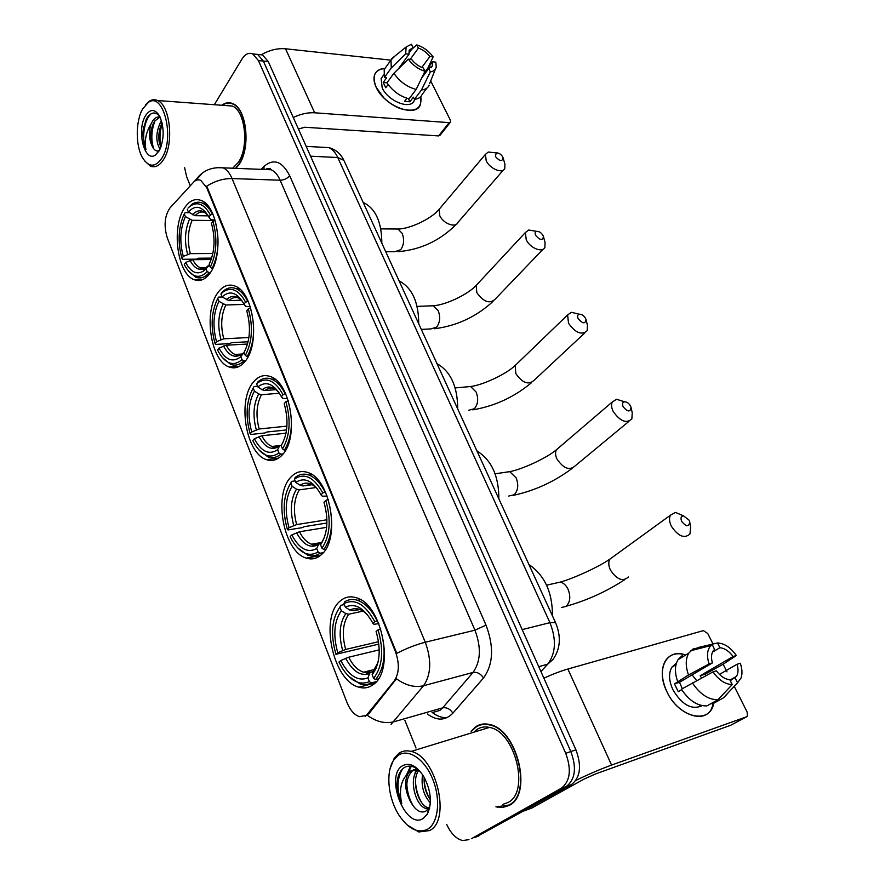<?xml version="1.0" encoding="UTF-8"?>
<svg xmlns="http://www.w3.org/2000/svg" width="885" height="885" viewBox="0 0 885 885"><rect width="100%" height="100%" fill="white"/><g stroke="black" fill="none" stroke-linecap="round" stroke-linejoin="round"><path stroke-width="1.33" d="M210.132 272.978C224.082 254.858 218.175 206.26 201.393 200.552C195.021 198.074 189.357 200.585 184.423 208.108C171.137 227.445 177.365 273.996 194.081 279.649C199.933 281.895 205.287 279.671 210.132 272.978M321.686 554.353C340.802 538.545 330.415 478.542 307.715 472.49C301.431 470.366 295.867 471.871 291.021 476.993C272.912 494.505 283.565 552.03 306.31 558.114C311.929 559.906 317.051 558.656 321.686 554.353M282.26 454.912C299.384 438.13 290.877 382.585 270.401 376.579C264.007 374.289 258.332 376.125 253.387 382.088C237.136 400.385 245.953 453.618 266.429 459.625C272.215 461.616 277.492 460.045 282.26 454.912M245.145 361.279C260.566 343.756 253.519 291.962 235.001 286.076C228.584 283.665 222.887 285.844 217.92 292.614C203.262 311.498 210.63 361.113 229.104 366.976C234.956 369.122 240.3 367.22 245.145 361.279M373.304 684.547C395.329 670.288 381.877 603.625 356.102 597.707C350.128 595.882 344.829 596.988 340.194 601.037C319.397 617.265 333.014 681.196 358.945 687.202C364.177 688.696 368.968 687.811 373.304 684.547M366.335 715.434L394.29 680.853C399.268 673.253 399.622 663.418 395.341 651.338L206.747 187.731L200.784 180.352C198.174 179.257 195.718 179.932 193.406 182.376L170.064 207.82C164.61 215.796 163.67 225.786 167.243 237.755L346.909 702.303C350.095 710.124 354.265 714.914 359.41 716.662L366.335 715.434M495.921 806.843L502.603 807.496L509.118 805.461C533.323 794.321 516.94 728.643 489.328 724.461C484.349 723.322 479.88 724.041 475.909 726.618L471.085 731.231M482.734 724.063L481.551 724.715M235.919 168.349L239.116 164.4C250.953 147.95 246.727 108.412 232.633 103.567C228.961 102.029 225.365 102.594 221.847 105.26M231.77 103.235L231.073 103.39M206.747 187.731L207.411 187.753L206.681 186.226C214.834 181.038 223.285 178.471 232.047 178.549L425.276 642.244C431.714 660.066 431.139 674.569 423.561 685.742C414.711 687.778 405.673 685.455 396.436 678.784L369.156 713.365L365.129 716.286M476.373 836.878L571.378 784.63C580.383 777.672 581.899 766.067 575.914 749.827L268.266 61.552L263.354 61.065L257.635 54.416L253.453 53.985L257.635 54.416L263.354 61.065L570.836 751.553L263.354 61.065L258.409 60.567L252.712 53.908C248.74 52.326 245.134 54.085 241.893 59.173L214.336 104.707M571.378 784.63L566.323 786.466C575.305 779.486 576.81 767.848 570.836 751.553C576.81 767.848 575.305 779.486 566.323 786.466L473.929 837.785L566.323 786.466L561.223 788.303C570.206 781.322 571.699 769.651 565.714 753.29L258.409 60.567M471.428 838.714L561.223 788.303M207.411 187.753L396.79 653.351C406.635 648.274 416.138 644.579 425.276 642.244L474.946 630.186L280.136 180.208C277.768 174.854 274.759 171.369 271.142 169.754L264.515 169.489M184.545 167.398L186.647 176.723L190.286 185.784M404.921 720.434L416.005 748.035M446.704 824.444C450.941 833.57 456.262 838.936 462.689 840.562L468.962 839.633M507.702 805.682L509.063 805.494M268.266 61.552L262.546 54.914L258.343 54.483M713.753 703.254C710.069 725.114 678.541 717.801 666.87 691.639C655.365 668.971 667.069 647.676 685.676 655.022C676.793 652.201 670.056 654.092 665.476 660.675C660.841 668.861 661.305 679.182 666.87 691.639C676.826 713.708 702.613 724.096 710.987 709.87L713.753 703.254M575.925 780.382C588.824 774.143 600.716 769.043 611.59 765.071L746.542 716.806L747.371 716.164L747.161 712.115L734.24 686.34M543.877 678.164C552.871 674.093 560.869 671.04 567.871 669.027L703.398 630.607L707.746 633.505L713.011 644.014M723.145 664.226L726.972 671.859M730.634 725.28L595.439 773.988L584.034 779.11L531.531 808.171L523.876 810.981M719.45 674.414L737.05 664.27C738.521 669.215 738.322 673.242 736.475 676.372L730.291 680.687M718.023 699.703L732.227 684.559L729.782 679.691C724.948 679.237 720.478 676.273 716.363 670.808L713.022 671.859L681.417 689.216C688.995 700.566 697.491 706.119 706.905 705.898L718.023 699.703C708.586 699.891 700.035 694.283 692.358 682.844M681.682 689.636L678.231 691.65L674.47 683.884L688.508 674.989L709.084 663.949L712.425 662.909L679.47 682.302L682.335 688.685M712.458 652.156L719.914 647.709L717.525 642.964C724.395 643.318 730.678 647.499 736.353 655.519L723.366 664.104L704.958 674.248L705.832 675.686M702.192 705.655C691.771 710.268 682.003 704.958 672.899 689.714C668.828 680.653 668.485 673.142 671.881 667.179L676.406 663.175M677.622 681.406C674.591 672.556 674.724 665.31 678.032 659.657L682.224 655.575M688.508 674.989C685.41 666.084 685.499 658.794 688.784 653.141L692.966 649.048L712.171 644.545L714.571 649.313L713.011 651.106C711.241 654.148 711.042 658.086 712.425 662.909M717.525 642.964L698.309 647.477L694.581 649.734M732.227 684.559C725.246 684.348 718.841 680.122 713.022 671.859M709.084 663.949C706.507 655.829 707.115 649.69 710.932 645.552L712.171 644.545M719.914 647.709C724.693 648.229 729.096 651.161 733.123 656.515L700.135 675.775L701.539 677.965M736.353 655.519L733.123 656.515M701.639 705.533L699.88 705.799L700.743 705.312M711.783 703.177L712.237 704.095L723.355 697.9L737.559 682.8L735.125 677.954M726.95 694.316L723.355 697.9M737.05 664.27L740.28 663.252C742.238 668.883 742.493 673.795 741.055 677.998L737.559 682.8M692.114 674.868L696.617 680.576M704.958 674.248L700.135 675.775M679.47 682.302L674.47 683.884M398.25 755.347L393.725 760.06C385.473 771.908 388.017 798.314 399.035 815.229C408.394 829.002 417.886 833.703 427.51 829.311C438.385 823.183 440.962 799.343 432.732 779.231C424.667 759.009 408.383 748.168 398.25 755.347M407.2 825.019L418.826 831.966L429.601 830.572C451.483 820.251 436.15 756.044 411.071 751.431C406.569 750.237 402.542 750.834 398.98 753.235L394.245 758.179L390.13 768.512M502.979 804.31L507.89 802.551C530.303 792.152 515.103 731.298 489.471 727.415C484.88 726.364 480.754 727.028 477.081 729.406L473.818 732.205M476.528 729.782L475.123 731.806M508.897 805.073L510.225 804.775M497.226 806.744L508.941 805.04C532.892 794.011 516.674 729.03 489.35 724.881C484.427 723.753 480.002 724.472 476.075 727.016L471.727 731.032M419.324 770.547C414.103 766.089 409.268 764.994 404.799 767.273C400.23 770.061 397.63 775.426 396.989 783.391C397.055 790.305 398.637 797.031 401.757 803.558C398.77 790.261 400.927 780.172 408.239 773.302L411.027 770.724L418.516 769.85M408.239 773.302C404.18 781.09 404.865 790.371 410.286 801.146C404.843 787.362 405.817 776.997 413.218 770.027L417.056 768.755M430.353 802.861C423.605 795.471 420.994 786.057 422.543 774.652M430.409 799.83C425.829 793.414 423.749 785.891 424.169 777.284M429.524 808.536L428.539 808.757M428.362 808.768L425.862 808.459C415.53 805.87 408.328 778.689 417.709 769.651M429.645 808.027L428.041 807.717C418.262 805.228 410.872 780.282 418.882 770.16M423.218 818.459L427.333 814.1C432.311 803.193 431.106 790.659 423.716 776.51C416.558 765.625 409.445 762.062 402.398 765.824C384.499 776.101 405.507 830.274 423.218 818.459M410.286 801.146C415.021 809.974 420.076 813.392 425.464 811.412L428.628 808.359L430.198 804.664M484.073 723.941L482.856 724.483M401.757 803.558C396.524 789.719 396.834 778.125 402.686 768.811M413.583 806.5C409.467 799.774 407.211 792.241 406.801 783.889M407.863 773.567L411.271 766.266M421.592 802.496C417.952 796.179 415.917 789.221 415.474 781.643M416.37 771.355L416.901 769.508M429.889 799.133C426.515 793.148 424.579 786.599 424.07 779.475M406.591 774.64L410.54 766.156M414.7 774.718L415.961 769.43M416.16 768.877L416.381 768.313M689.039 520.092L683.43 515.822C680.93 516.243 680.377 518.156 681.782 521.553C686.417 526.995 689.05 527.095 689.692 521.84L689.039 520.092M689.802 522.46L690.599 526.94L689.979 533.954C684.426 538.899 678.231 536.343 671.394 526.287C669.259 521.829 668.949 518.134 670.454 515.192L675.487 512.426L683.508 515.822M374.831 621.724L377.076 620.684C371.6 609.743 365.062 602.939 357.452 600.273C352.816 598.824 348.557 599.333 344.685 601.789L343.933 603.625C354.94 598.172 365.24 604.212 374.831 621.724L372.851 623.372L371.589 620.96C363.193 607.32 354.442 602.74 345.349 607.198L349.874 610.075L352.75 610.694L358.856 609.389M378.846 623.604L374.045 624.301L372.851 623.372M376.092 668.252L373.835 670.033L372.131 674.602L373.193 673.297C380.063 662.721 381.015 648.738 376.07 631.37L380.683 628.604M366.346 672.7L367.983 674.093M378.835 644.103L335.946 654.303C330.37 634.49 331.698 618.781 339.917 607.165L340.681 605.34L344.309 604.577M378.061 629.722C384.013 650.641 382.53 666.847 373.603 678.33L375.638 679.591C385.052 667.611 386.612 650.641 380.318 628.693M375.638 679.591L378.36 678.895M339.917 607.165L341.333 610.739C334.087 621.137 332.904 635.142 337.771 652.765L335.946 654.303M345.349 607.198L343.933 603.625M373.603 678.33L372.131 674.602M337.771 652.765L345.67 649.457L378.514 641.714M363.082 611.115L348.701 614.212L345.836 613.593L341.333 610.739M552.439 615.849C552.55 592.485 544.706 575.361 528.92 564.486M376.357 681.605L371.401 682.888L369.377 681.627C359.741 685.698 350.604 681.085 341.986 667.766L338.955 662.046L340.802 660.531C348.767 675.852 357.805 681.649 367.906 677.91L369.377 681.627M348.59 676.284L360.095 683.95C364.111 685.112 367.872 684.758 371.401 682.888M379.223 649.867L348.712 657.212L340.802 660.531M367.906 677.91L369.963 672.733L373.404 671.195M373.935 671.062L374.809 670.841M630.507 405.994C628.881 403.261 626.901 401.867 624.567 401.79C622.443 402.288 621.978 403.958 623.195 406.823C627.764 412.078 630.374 412.277 631.049 407.421L630.507 405.994M631.116 407.731L632.244 412.83L631.857 418.948C626.359 423.827 620.142 421.326 613.194 411.437C611.38 407.664 611.07 404.522 612.276 401.989L616.579 399.257L624.058 401.635M322.793 493.011L324.95 492.005C320.481 483.077 315.148 477.424 308.942 475.046C303.953 473.331 299.384 474.128 295.236 477.446L294.451 479.062C304.506 472.457 313.954 477.103 322.793 493.011L320.99 494.859L320.237 493.41C312.46 480.544 304.296 476.871 295.767 482.38L300.159 485.234L302.98 485.965L312.261 484.692M327.118 496.031L322.339 496.219L320.99 494.859M326.93 523.013L304.13 526.686L302.305 527.626L287.99 529.938L287.359 529.407C282.171 510.767 283.311 495.29 290.8 483L291.585 481.385L295.181 480.898M311.42 474.305L310.635 474.814M328.28 499.361L325.78 500.412C331.311 520.048 330.039 536 321.941 548.258L323.91 549.519C332.45 536.719 333.8 520.015 327.948 499.405M323.91 549.519L325.724 549.209M290.8 483L292.105 486.308C285.523 497.304 284.494 511.099 289.03 527.703L287.359 529.407M295.767 482.38L294.451 479.062M321.941 548.258L320.569 544.806C327.649 533.832 328.777 519.639 323.976 502.249L325.78 500.412M289.03 527.703L296.663 524.584L326.941 519.772M316.078 487.524L299.285 489.87L296.475 489.151L292.105 486.308M324.585 536.985L320.569 544.806M498.852 498.808C498.863 476.03 491.551 460.078 476.926 450.93M323.257 552.671L320.049 553.247L318.091 551.986C308.965 557.24 300.391 553.501 292.338 540.768L290.158 536.609L291.84 534.905C299.207 548.866 307.504 553.413 316.73 548.545L318.091 551.986M297.371 547.649L307.615 555.116C312.029 556.554 316.177 555.924 320.049 553.247M326.642 527.338L299.495 531.774L291.84 534.905M316.73 548.545L318.666 544.275L321.399 542.959M585.538 318.357C583.846 315.569 581.788 314.197 579.376 314.219C577.518 314.728 577.131 316.233 578.215 318.733C582.706 323.844 585.306 324.12 586.014 319.573L585.538 318.357M586.014 319.573L587.43 325.238L587.186 330.691C581.744 335.481 575.527 332.992 568.513 323.235L567.617 314.938L571.389 312.305L578.237 313.943M257.789 382.298L257.269 383.183C266.485 376.579 275.08 380.428 283.056 394.743L281.397 396.723L280.943 395.838C273.609 383.614 265.909 380.638 257.845 386.911L262.126 389.754L264.903 390.55L275.965 389.643M287.57 398.571L282.835 398.405L281.397 396.723M274.029 446.239L275.08 447.489M286.552 429.944L266.794 432.024L265.024 432.964L250.842 434.458L250.178 433.805C245.267 416.027 246.273 400.761 253.21 387.995L254.017 386.535L257.579 386.247M274.671 378.968L273.255 379.919M283.056 394.743L285.158 393.759C281.341 386.159 276.806 381.28 271.54 379.134C266.739 377.353 262.281 378.183 258.188 381.623L257.413 382.331M288.278 400.695L285.877 401.702C291.099 420.397 289.97 436.128 282.47 448.916L284.395 450.177C292.304 436.814 293.499 420.32 287.968 400.717M284.395 450.177L285.7 450.022M253.21 387.995L254.438 391.104C248.331 402.52 247.435 416.138 251.727 431.969L250.178 433.805M257.845 386.911L256.606 383.791M282.47 448.916L281.187 445.675C287.736 434.236 288.742 420.242 284.196 403.671L285.877 401.702M251.727 431.969L259.161 428.993L286.928 426.127M279.417 393.217L261.473 394.732L258.708 393.936L254.438 391.104M283.654 441.029L281.187 445.675M457.689 408.881C457.622 386.579 450.708 371.49 436.958 363.602M283.1 453.916L280.81 454.193L278.908 452.943C270.224 459.072 262.082 456.029 254.482 443.816L252.811 440.586L254.371 438.75C261.296 451.726 269.04 455.377 277.625 449.702L278.908 452.943M258.564 449.613L267.801 456.793C272.425 458.419 276.762 457.545 280.81 454.193M286.01 433.185L261.816 435.774L254.371 438.75M277.625 449.702L279.483 446.062L281.607 444.845M543.014 235.454C541.244 232.633 539.131 231.273 536.664 231.372C535.038 231.892 534.717 233.242 535.679 235.421C540.104 240.399 542.682 240.753 543.434 236.505L543.014 235.454M543.434 236.505L545.038 242.413L544.906 247.291C542.682 253.154 530.17 248.209 526.254 239.835L525.391 232.512L528.688 230.023L534.839 231.062M245.676 302.261L247.7 301.309C244.437 294.793 240.554 290.579 236.074 288.643C231.892 286.972 227.921 287.57 224.159 290.413L221.748 292.669L220.929 293.986L223.164 291.895C231.361 286.486 238.861 289.937 245.676 302.261L243.884 303.887C236.981 292.282 229.724 289.959 222.091 296.929L229.016 300.612L241.373 300.214M250.3 306.785L245.654 306.31L244.127 304.351M237.136 354.321L237.999 355.482M248.132 341.765L231.549 342.672L229.846 343.612L215.796 344.387L215.088 343.623C210.442 326.642 211.327 311.575 217.765 298.411L218.595 297.106L222.19 296.995M239.746 289.096L238.507 289.937M250.632 307.847L248.32 308.821C253.265 326.631 252.258 342.163 245.322 355.394L247.192 356.633C254.526 342.805 255.577 326.543 250.355 307.858M247.192 356.633L248.121 356.578M217.765 298.411L218.927 301.354C213.263 313.113 212.466 326.543 216.537 341.665L215.088 343.623M222.091 296.929L220.929 293.986M245.322 355.394L244.105 352.33C250.178 340.515 251.063 326.698 246.76 310.901L248.32 308.821M216.537 341.665L223.772 338.822L248.917 337.506M244.149 304.396L225.83 305.015L218.927 301.354M418.738 323.81C418.605 301.962 412.067 287.669 399.102 280.921M236.826 354.343L237.645 355.46M245.51 360.803L243.873 360.914L242.003 359.664C233.762 366.589 226.051 364.2 218.872 352.518L217.588 350.017L219.037 348.07C225.177 359.587 232.124 362.706 239.879 357.44L240.797 356.622L242.003 359.664M222.235 357.463L230.542 364.299C235.266 366.058 239.713 364.93 243.873 360.914M247.557 344.033L226.283 345.227L219.037 348.07M240.797 356.622L244.127 352.385M502.724 156.922C500.899 154.078 498.731 152.74 496.231 152.895L495.401 156.534C499.737 161.369 502.304 161.8 503.089 157.84L502.724 156.922M503.089 157.84L504.881 163.968L504.826 168.327C502.824 174.091 490.024 169.002 486.23 160.849L485.411 154.366L488.288 152.032L493.73 152.618M210.42 215.066L212.389 214.137C209.568 208.539 206.249 204.866 202.422 203.13C198.771 201.581 195.231 202.001 191.813 204.38L188.085 207.997L190.762 205.785C198.019 201.315 204.579 204.413 210.42 215.066L208.904 217.113C202.388 206.105 195.541 204.391 188.339 211.969L195.12 215.686L208.229 215.863M215.11 220.21L210.597 219.469L208.982 217.267M202.499 267.646L203.174 268.675M203.428 269.029L204.446 270.368M211.681 258.099L198.24 258.221L196.592 259.15L182.675 259.283L181.945 258.409C177.531 242.169 178.305 227.312 184.29 213.816L185.142 212.632L189.412 212.699M206.515 204.247L205.442 204.977M215.143 220.321L212.92 221.25C217.599 238.264 216.725 253.575 210.276 267.182L212.112 268.42C218.916 254.183 219.845 238.153 214.889 220.321M212.112 268.42L212.754 268.409M184.29 213.816L185.396 216.593C180.131 228.64 179.423 241.893 183.295 256.362L181.945 258.409M188.339 211.969L187.233 209.181M210.276 267.182L209.125 264.294C214.767 252.148 215.542 238.53 211.471 223.44L212.92 221.25M183.295 256.362L190.352 253.641L212.876 253.497M214.413 220.542L192.156 220.288L185.396 216.593M381.833 243.198C381.701 222.334 375.727 208.849 363.89 202.765L363.204 202.521M202.211 267.657L202.875 268.675M203.163 269.106L204.247 270.533M210.188 272.89L207.19 271.684C199.379 279.306 192.078 277.536 185.286 266.385L184.301 264.46L185.651 262.414C190.917 272.359 196.979 275.169 203.827 270.854L206.05 268.797L207.19 271.684M188.107 270.644L195.563 277.105C200.331 278.974 204.811 277.58 209.015 272.912M211.216 259.515L192.72 259.692L185.651 262.414M206.05 268.797L209.424 265.024M420.829 96.531C422.189 108.612 415.441 112.672 400.573 108.689C394.456 106.421 388.858 102.782 383.791 97.77L376.213 87.361C371.667 75.911 374.587 69.616 384.964 68.444C379.765 68.665 376.346 70.7 374.698 74.561C373.37 78.112 373.879 82.371 376.213 87.361C384.433 106.2 416.227 118.203 420.486 104.507L420.829 96.531M293.267 117.495C300.734 113.955 307.858 112.384 314.673 112.793L449.16 122.65L450.62 121.942L450.41 120.227L430.696 80.911M261.252 54.782C269.438 50.102 277.536 48.1 285.534 48.786L390.904 60.147M450.266 122.395L440.088 135.206L438.628 135.914L304.761 127.252L298.422 129.011M424.048 73.167L432.533 61.795L432.444 65.8L428.705 68.576L421.769 77.858M386.966 82.825C392.674 91.078 400.053 96.421 409.08 98.843L416.127 89.451L424.966 71.298L423.318 68.012C418.727 66.419 414.855 63.587 411.68 59.505L408.328 59.14L393.88 73.289L386.966 82.825L383.205 82.471L385.76 87.748L388.117 84.506M415.087 99.242L414.302 100.293C411.193 110.238 388.172 101.521 382.209 87.903L381.103 78.577L382.928 76.033M398.394 68.864L409.025 54.184L405.673 53.808L391.27 67.968L384.4 77.537L386.612 77.747L383.205 82.471M384.4 77.537L384.178 69.55L386.236 66.663M416.127 89.451C407.056 86.962 399.644 81.575 393.88 73.289M391.27 67.968L391.015 59.981L395.119 55.877M424.966 71.298C418.284 69.229 412.742 65.18 408.328 59.14M405.673 53.808L406.126 46.993L411.403 44.25L413.029 47.48L408.859 53.244M410.22 59.35L418.406 48.111L416.791 44.892L411.68 49.35M416.791 44.892C423.362 46.993 428.816 50.998 433.141 56.894L429.878 56.529L421.791 67.448M427.964 67.924L433.141 56.894M409.025 54.184L409.135 50.323L413.029 47.48M418.406 48.111C422.93 49.726 426.758 52.525 429.878 56.529M406.868 98.246L404.556 101.344L409.899 101.797L413.383 97.162L414.434 99.308L421.492 89.949L430.342 71.862L428.705 68.576M426.946 88.08L422.123 94.463C420.873 97.35 418.306 98.965 414.434 99.308M429.17 85.137C427.931 88.035 425.364 89.628 421.492 89.949M432.533 61.795L435.796 62.149L436.239 67.006C435.63 69.838 433.661 71.453 430.342 71.862M409.899 101.797L408.361 98.677M142.596 109.021C135.615 121.101 135.494 145.328 142.264 157.32C148.614 167.553 155.174 167.785 161.977 158.017C175.153 137.839 163.282 90.878 148.204 102.527L142.596 109.021M144.377 160.605L150.273 166.048C155.185 168.028 159.676 165.761 163.747 159.234C174.146 143.27 170.075 105.116 157.519 100.525C154.753 99.264 152.032 99.496 149.333 101.189L145.394 104.983M232.633 168.216L238.297 162.453C249.26 147.164 245.322 110.525 232.257 106.034L226.129 105.58M235.521 168.338L239.005 164.123C250.709 147.839 246.528 108.711 232.578 103.921C229.093 102.45 225.664 102.903 222.301 105.293M160.019 149.156C155.472 141.29 155.782 132.02 160.959 121.367L161.479 120.659M159.521 115.924C155.329 111.598 151.28 112.085 147.386 117.384L145.759 120.305L142.618 134.553L145.936 149.576C144.299 140.759 145.97 132.296 150.937 124.165L152.729 120.847C154.842 117.805 157.287 116.51 160.063 116.986M150.937 124.165C148.58 132.938 149.178 140.615 152.74 147.198L151.047 141.777C150.063 135.814 150.76 129.885 153.127 124L154.798 120.98L160.096 117.063M160.805 147.319L159.2 141.899C158.304 136.168 158.968 130.471 161.214 124.785L162.11 122.96M159.145 150.848C164.267 139.642 164.477 128.159 159.765 116.389C155.019 108.667 150.207 108.534 145.35 115.979C136.345 130.67 144.653 163.172 155.461 155.008L159.145 150.848M152.74 147.198C154.632 150.638 156.789 151.7 159.211 150.395L155.461 155.008M232.456 103.49L231.748 103.6M227.688 105.282L227.135 105.658M145.936 149.576C141.334 139.83 143.934 119.597 151.269 113.678M153.702 148.768C150.815 139.753 151.302 130.327 155.129 120.504M161.07 146.567C159.311 139.233 159.698 131.577 162.254 123.601M142.618 134.553L143.647 126.599M151.258 142.861L151.567 128.59M159.333 142.673L159.621 129.708M368.16 713.642L369.156 713.365M395.341 651.338L396.037 651.172M394.29 680.853L395.296 680.587M432.068 712.646L439.845 710.423L442.666 707.845L473.021 672.445L423.561 685.742L391.059 724.406M367.175 715.191C376.147 721.751 385.03 723.952 393.814 721.795L442.666 707.845C446.726 707.181 450.133 708.951 452.888 713.155C445.531 720.733 437.024 721.021 427.378 713.996M266.009 169.555L266.971 168.581M447.29 717.547C442.323 718.034 437.345 716.374 432.345 712.569M195.795 180.507L202.499 172.951M216.615 167.641L223.208 167.84C226.748 169.489 229.702 173.062 232.047 178.549L280.136 180.208C284.118 180.053 287.293 178.549 289.672 175.695L486.02 625.142C494.14 646.703 493.31 664.303 483.542 677.954L452.888 713.155M170.451 207.4L175.484 201.913M308.976 558.756L308.566 557.705M270.434 460.465L269.947 459.204M234.127 367.839L233.662 366.667M199.844 280.423L199.501 279.549M261.119 169.356L263.918 166.491C273.62 158.138 282.204 161.203 289.672 175.695M565.714 753.29L575.914 749.827M483.542 677.954C480.644 673.673 477.137 671.837 473.021 672.445C480.754 661.504 481.396 647.422 474.946 630.186L486.02 625.142M264.084 169.477L263.918 166.491M269.328 169.688L269.206 168.427M478.873 835.938L473.929 837.785M540.934 671.571L547.66 664.204L538.744 666.67M555.603 622.763L555.47 622.476C561.289 636.293 560.515 648.561 553.147 659.303L547.66 664.204C555.824 653.407 556.577 639.556 549.939 622.675L522.172 629.611M344.254 161.114L555.47 622.476L549.939 622.675L337.76 157.519L310.569 156.191M306.188 146.39L328.811 147.607C335.603 149.377 340.637 153.647 343.933 160.406L337.76 157.519C335.404 152.474 332.428 149.178 328.811 147.607L322.074 147.253M567.871 669.027L611.59 765.071M523.909 810.97L531.531 808.171M730.214 725.512L746.542 716.806M554.961 583.292L560.382 582.076C563.557 582.905 566.123 585.306 568.07 589.266C570.913 596.711 570.194 602.431 565.924 606.424L561.344 607.53M613.515 556.499L609.865 559.143C608.272 562.063 608.449 565.67 610.396 569.973C616.779 579.62 622.797 581.954 628.461 576.998M360.051 609.555L352.75 610.694M375.749 668.341L376.379 667.567M345.836 613.593C339.563 622.786 338.501 635.098 342.672 650.519M367.43 614.721C361.312 608.714 355.46 607.165 349.874 610.075M373.791 670.133L377.995 662.445M348.701 614.212C342.738 623.007 341.721 634.755 345.67 649.457M345.714 658.285C352.761 671.538 360.715 676.594 369.576 673.452M348.712 657.212C352.794 665.288 357.739 670.288 363.536 672.213L370.715 672.014M505.014 472.336L509.727 471.65L516.121 477.834C518.787 484.847 518.145 490.489 514.207 494.748L508.764 496.042M559.265 447.323L556.388 449.79C555.105 452.312 555.304 455.399 556.975 459.038C563.48 468.552 569.531 470.842 575.128 465.897L628.936 421.371M311.443 484.272L302.98 485.965M296.475 489.151C290.767 498.852 289.86 510.977 293.754 525.513M317.427 488.918C311.476 482.712 305.723 481.484 300.159 485.234M299.285 489.87C293.853 499.151 292.979 510.722 296.663 524.584M296.563 532.715C303.09 544.784 310.392 548.755 318.478 544.618M299.495 531.774C302.825 538.346 306.852 542.483 311.564 544.198L318.921 543.943M466.472 386.9L470.588 386.524L476.119 392.011C478.641 398.692 478.066 404.268 474.371 408.726L468.729 410.253M517.548 363.193L515.214 365.45L515.822 373.603C522.415 383.006 528.478 385.263 534.009 380.384L584.819 332.915M273.985 388.36C270.71 387.475 267.69 388.205 264.903 390.55M258.708 393.936C253.42 403.991 252.612 415.95 256.296 429.822M278.919 392.475C273.177 386.28 267.58 385.373 262.126 389.754M261.473 394.732C256.44 404.334 255.665 415.762 259.161 428.993M258.951 436.615C265.08 447.81 271.905 450.996 279.428 446.162M261.816 435.774C264.659 441.349 268.078 444.912 272.071 446.46L279.461 446.095M429.833 305.889L433.384 305.756L438.186 310.635C440.586 317.018 440.055 322.527 436.593 327.151L430.851 328.91L421.304 329.419M478.066 283.377L476.196 285.39L476.816 292.603C483.476 301.873 489.527 304.13 494.98 299.362L543.003 249.271M238.463 297.88C235.056 296.862 231.914 297.769 229.016 300.612M223.097 304.163C218.186 314.507 217.478 326.311 220.973 339.574M242.468 301.42C236.959 295.358 231.56 294.805 226.283 299.749M225.83 305.015C221.15 314.905 220.465 326.178 223.772 338.822M223.485 345.98C228.983 356.013 235.167 358.679 242.014 353.978L242.645 353.425M226.283 345.227C228.728 349.984 231.638 353.06 235.023 354.454L241.494 354.387M394.942 228.994L397.984 229.016L402.177 233.375C404.456 239.481 403.969 244.913 400.717 249.692L394.942 251.694L385.749 251.749M440.653 207.521L439.159 209.291L439.779 215.708C443.263 223.662 455.742 228.264 457.899 222.478L503.322 170.075M204.745 212.389C201.282 211.272 198.074 212.367 195.12 215.686M189.478 219.38C184.91 229.967 184.279 241.616 187.598 254.316M207.931 215.365C202.676 209.513 197.51 209.314 192.432 214.756M192.156 220.288C187.808 230.41 187.211 241.528 190.352 253.641M189.976 260.367C194.689 269.018 200.076 271.418 206.128 267.569L207.931 265.92M192.72 259.692C194.833 263.763 197.322 266.429 200.198 267.679L205.707 267.867M285.534 48.786L314.673 112.793M438.628 135.914L449.16 122.65M375.041 683.021L358.945 687.202M239.514 366.268L229.104 366.976M278.543 458.165L266.429 459.625M320.226 555.625L306.31 558.114M202.975 279.472L194.081 279.649M193.616 182.166L196.459 179.069C202.864 170.539 211.78 166.8 223.208 167.84L271.142 169.754C269.759 169.743 272.237 166.977 265.102 169.522M252.712 53.908L262.546 54.914M498.067 806.888L497.293 807.164M736.475 676.372L729.97 680.056M675.985 664.701L671.881 667.179M688.784 653.141L678.032 659.657M710.932 645.552L690.731 650.718M393.725 760.06L394.245 758.179M428.041 807.717L425.862 808.459M428.628 808.359L427.333 814.1M490.091 724.649L489.35 724.881M489.471 727.415L411.071 751.431M566.135 606.258C586.987 600.428 606.535 591.534 624.799 579.609M683.43 515.822L675.487 512.426M546.587 585.173L560.382 582.076C572.595 578.757 598.426 567.185 609.865 559.143L670.454 515.192M360.405 599.654L357.452 600.273M373.835 670.033L373.193 673.297M369.963 672.733L363.536 672.213L374.3 669.503M375.683 669.16L374.466 669.458M513.388 495.346C534.883 490.666 554.475 481.661 572.197 468.342M624.567 401.79L616.579 399.257M495.135 473.796L509.727 471.65C521.608 469.504 546.178 458.419 556.388 449.79L612.276 401.989M311.951 474.648L308.942 475.046M318.666 544.275C315.491 545.536 313.124 545.514 311.564 544.198L321.609 542.483M472.811 409.855C494.759 406.115 514.351 397.044 531.597 382.63M579.376 314.219L571.389 312.305M455.2 387.918L470.588 386.524C482.281 385.196 505.855 374.499 515.214 365.45L567.617 314.938M274.582 378.902L271.54 379.134M257.269 383.183L258.188 381.623M279.483 446.062C275.877 447.832 273.41 447.965 272.071 446.46L279.848 445.575M434.402 328.744C456.737 325.934 476.285 316.808 493.034 301.387M536.664 231.372L528.688 230.023M417.123 306.387L433.384 305.756C444.934 305.159 467.568 294.816 476.196 285.39L525.391 232.512M239.105 288.565L236.074 288.643M223.164 291.895L224.159 290.413M241.948 354.033L235.023 354.454C238.939 356.799 242.778 353.624 242.014 353.978L239.879 357.44M397.996 251.683C420.652 249.769 440.099 240.631 456.339 224.27M496.231 152.895L488.288 152.032M380.827 228.883L397.984 229.016C409.434 229.06 431.172 219.071 439.159 209.291L485.411 154.366M205.42 203.196L202.422 203.13M190.762 205.785L191.813 204.38M363.89 202.765L363.315 202.742M206.083 267.602L200.198 267.679C199.424 268.575 201.404 268.542 206.128 267.569L203.827 270.854M432.444 65.8L431.128 67.57M383.747 74.893L381.103 78.577M391.015 59.981L384.178 69.55M406.126 46.993L391.723 58.62M435.376 69.163L429.612 83.621M233.485 103.987L232.578 103.921M232.257 106.034L157.519 100.525M148.204 102.527L149.333 101.189M151.158 142.374L151.047 141.777"/></g></svg>
